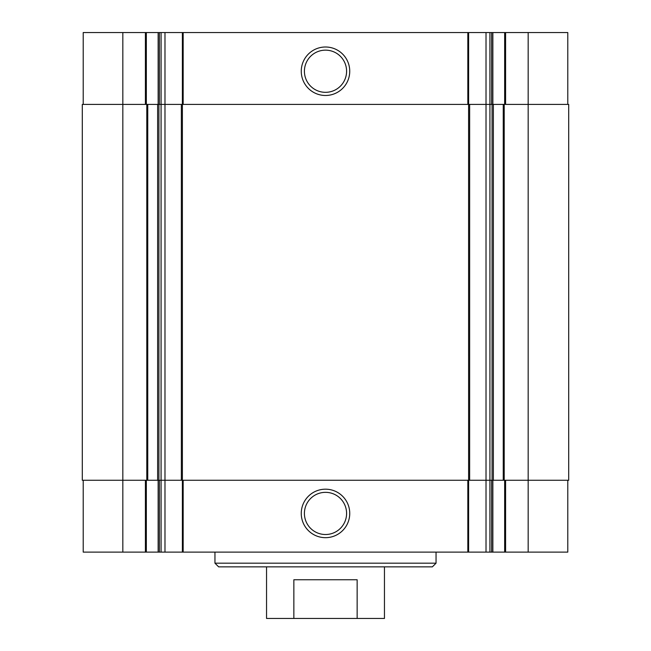 <?xml version="1.0" encoding="UTF-8"?>
<svg xmlns="http://www.w3.org/2000/svg" width="651" height="651" viewBox="0 0 651 651"><rect width="100%" height="100%" fill="white"/><g stroke="black" fill="none" stroke-linecap="round" stroke-linejoin="round"><path stroke-width="0.98" d="M567.786 480.267L567.786 552.121L83.214 552.121L83.214 480.267M325.5 489.186A24.242 24.242 0 0 0 304.505 525.552A24.242 24.242 0 0 0 346.495 525.552A24.242 24.242 0 0 0 325.5 489.186M567.786 104.404L567.786 32.55L528.173 32.55L528.173 104.404L568.705 104.404L568.705 480.267L489.926 480.267L489.926 552.121M528.173 552.121L528.173 104.404L493.352 104.404L493.352 480.267M528.173 32.55L486.02 32.55L486.02 104.404L493.352 104.404M486.02 32.55L468.614 32.55L468.614 104.404L486.02 104.404L486.02 480.267L489.926 480.267L489.926 32.55M486.02 552.121L486.02 480.267L164.98 480.267L164.98 552.121M468.614 552.121L468.598 104.404L164.98 104.404L164.98 480.267L82.295 480.267L82.295 104.404L122.827 104.404L122.827 552.121M164.98 32.55L161.074 32.55L161.074 104.404L164.98 104.404L164.98 32.55L182.386 32.55L182.386 552.121M161.074 552.121L161.074 104.404L158.925 104.404L158.925 480.267M161.074 32.55L122.827 32.55L122.827 104.404L158.925 104.404M468.614 32.55L182.386 32.55M325.5 47.002A24.242 24.242 0 0 0 304.505 83.361A24.242 24.242 0 0 0 346.495 83.361A24.242 24.242 0 0 0 325.5 47.002M122.827 32.55L83.214 32.55L83.214 104.404M325.5 492.343A21.084 21.084 0 0 0 307.239 523.974A21.084 21.084 0 0 0 343.761 523.974A21.084 21.084 0 0 0 325.5 492.343M325.5 50.151A21.084 21.084 0 0 0 307.239 81.782A21.084 21.084 0 0 0 343.761 81.782A21.084 21.084 0 0 0 325.5 50.151M436.048 563.18L214.952 563.18L218.638 566.858L432.362 566.858L436.048 563.18L436.048 552.121M266.544 566.858L266.544 618.45L384.456 618.45L384.456 566.858M293.853 618.45L293.853 579.756L357.147 579.756L357.147 618.45M505.591 480.267L505.591 552.121M504.663 480.267L504.663 552.121M492.856 480.267L492.856 552.121M491.627 480.267L491.627 552.121M467.833 480.267L467.833 552.121M183.167 480.267L183.167 552.121M159.373 480.267L159.373 552.121M158.144 480.267L158.144 552.121M146.337 480.267L146.337 552.121M145.409 480.267L145.409 552.121M504.2 104.404L504.2 480.267M503.247 104.404L503.247 480.267M492.075 104.404L492.075 480.267M469.64 104.404L469.64 480.267M181.36 104.404L181.36 480.267M157.648 104.404L157.648 480.267M147.753 104.404L147.753 480.267M146.8 104.404L146.8 480.267M505.591 32.55L505.591 104.404M504.663 32.55L504.663 104.404M492.856 32.55L492.856 104.404M491.627 32.55L491.627 104.404M467.833 32.55L467.833 104.404M183.167 32.55L183.167 104.404M159.373 32.55L159.373 104.404M158.144 32.55L158.144 104.404M146.337 32.55L146.337 104.404M145.409 32.55L145.409 104.404M214.952 563.18L214.952 552.121"/></g></svg>
